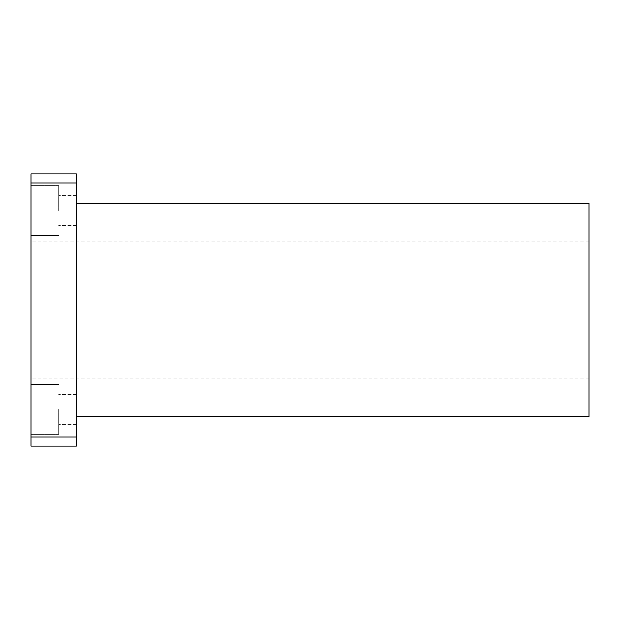 <?xml version="1.0" encoding="UTF-8"?>
<svg xmlns="http://www.w3.org/2000/svg" width="620" height="620" viewBox="0 0 620 620"><rect width="100%" height="100%" fill="white"/><g stroke="black" fill="none" stroke-linecap="round" stroke-linejoin="round"><path stroke-width="0.46" stroke-dasharray="3.1 2.33" d="M58.675 210.56L58.675 185.605L58.675 210.56M31 210.56L31 185.605L31 210.56M76.369 210.56L76.369 195.587L76.369 210.56M58.675 409.44L58.675 434.395L58.675 409.44M31 409.44L31 434.395L31 409.44M76.369 409.44L76.369 424.413L76.369 409.44M31 182.977L31 173.902L76.369 173.902L76.369 182.977L31 182.977L31 437.022L76.369 437.022L76.369 446.098L31 446.098L31 437.022M31 310L31 378.045L31 310M76.369 182.977L76.369 437.022M589 310L589 241.955L589 310M589 203.391L589 416.609M76.369 310L76.369 203.391L76.369 310M58.675 185.605L31 185.605L58.675 185.605M58.675 235.507L31 235.507L58.675 235.507M76.369 195.587L58.675 195.587L76.369 195.587M76.369 225.525L58.675 225.525L76.369 225.525M58.675 384.493L31 384.493L58.675 384.493M58.675 434.395L31 434.395L58.675 434.395M76.369 394.475L58.675 394.475L76.369 394.475M76.369 424.413L58.675 424.413L76.369 424.413M589 241.955L31 241.955M589 378.045L31 378.045"/><path stroke-width="0.93" d="M76.369 182.977L76.369 173.902L31 173.902L31 182.977L76.369 182.977L76.369 437.022L31 437.022L31 182.977M31 437.022L31 446.098L76.369 446.098L76.369 437.022M76.369 416.609L589 416.609L589 203.391L76.369 203.391"/></g></svg>
